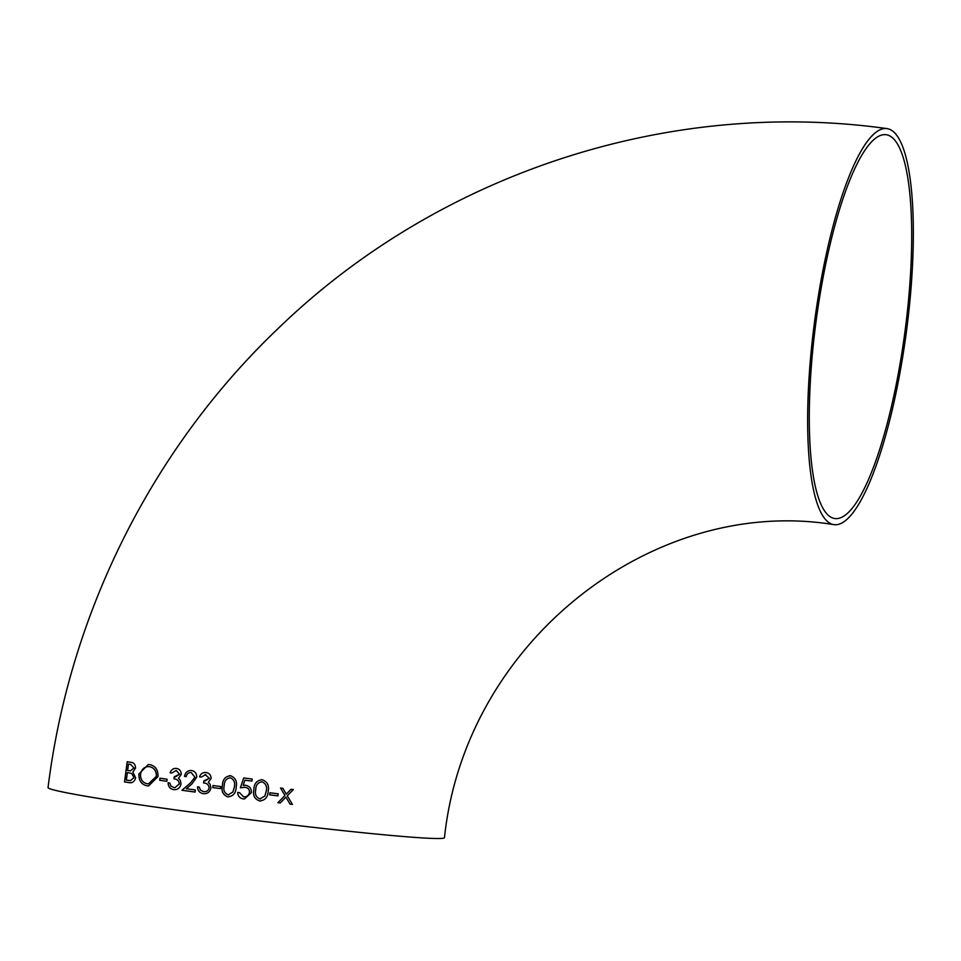 <?xml version="1.0" encoding="UTF-8"?>
<svg xmlns="http://www.w3.org/2000/svg" width="961" height="961" viewBox="0 0 961 961"><rect width="100%" height="100%" fill="white"/><g stroke="black" fill="none" stroke-linecap="round" stroke-linejoin="round"><path stroke-width="1.44" d="M206.243 772.512L206.002 772.476C202.819 772.284 200.657 773.749 199.528 776.86L201.281 777.101L205.834 774.554M202.447 793.522L203.276 793.69C207.36 793.99 209.906 792.128 210.915 788.08L210.183 784.344L208.261 782.326L211.096 778.482C211.024 775.107 209.33 773.1 206.002 772.476L205.246 772.428M813.859 327.184A199.78 46.176 97.6 0 0 833.908 524.634A199.78 46.176 97.6 0 0 906.259 332.77A199.78 46.176 97.6 0 0 887.087 128.618A199.78 46.176 97.6 0 0 813.859 327.184M209.318 778.242L205.017 774.506L209.318 778.242L203.864 780.873L203.6 782.939C206.927 783.167 208.777 784.861 209.126 788.02C208.297 790.771 206.447 791.972 203.564 791.624L200.429 790.086L199.251 787.095L197.498 786.855C197.702 790.699 199.624 792.969 203.276 793.69L203.3 793.69C199.66 792.981 197.738 790.711 197.534 786.855M887.087 128.618C667.907 97.866 437.639 173.809 277.777 328.842C152.03 448.703 69.528 613.851 48.05 787.6A199.78 6.571 7.2 0 0 199.624 813.198A199.78 6.571 7.2 0 0 444.462 837.68C465.136 641.323 653.48 495.119 833.908 524.634M203.588 791.624C206.459 791.984 208.309 790.783 209.15 788.02L209.15 788.02C208.801 784.861 206.963 783.167 203.636 782.939L204.237 783.071M269.933 792.789L269.681 794.855L277.909 795.864L278.161 793.786L269.933 792.789M262.185 779.743C256.803 780.356 254.04 783.599 253.896 789.486C252.623 795.227 254.521 799.047 259.59 800.957C265.056 800.405 267.915 797.174 268.191 791.263C269.356 785.485 267.35 781.641 262.185 779.743L261.236 779.695M259.626 800.957L260.587 801.018L259.626 800.957C254.557 799.047 252.647 795.215 253.92 789.486C254.04 783.647 256.803 780.392 262.209 779.743M245.62 785.281L243.145 785.365L244.911 780.2L251.938 781.089L252.19 779.023L243.722 777.942L240.37 787.768L245.031 787.311C248.022 787.732 249.5 789.425 249.476 792.393C248.779 795.504 246.809 796.993 243.589 796.849L239.505 792.645L237.667 792.405C237.835 796.02 239.685 798.183 243.217 798.903L244.478 798.975L251.326 792.705C251.566 788.609 249.656 786.134 245.62 785.281L244.659 785.221M244.418 796.885L243.589 796.849C246.833 796.993 248.791 795.516 249.5 792.393L249.5 792.393C249.548 789.449 248.07 787.756 245.067 787.311L243.95 787.251M243.914 787.251L245.031 787.311M227.865 796.921L227.841 796.921C233.175 796.285 235.95 793.053 236.178 787.227C237.379 781.545 235.481 777.701 230.484 775.707C225.234 776.392 222.544 779.635 222.423 785.449C221.126 791.107 222.928 794.927 227.841 796.921L227.865 796.921C222.952 794.915 221.15 791.095 222.447 785.449C222.556 779.659 225.234 776.416 230.508 775.707M230.484 775.707L229.703 775.659M213.054 785.521L212.789 787.588L220.465 788.597L220.718 786.53L213.054 785.521M186.23 776.62L184.512 776.392C185.341 772.332 187.719 770.386 191.623 770.518C187.707 770.362 185.341 772.32 184.488 776.392L186.206 776.62C186.83 773.785 188.512 772.44 191.251 772.572L194.915 777.245L190.47 782.927L181.965 790.254L195.059 792.056L195.323 789.978L186.338 788.753L191.84 784.02L196.681 777.317C196.825 773.557 195.131 771.287 191.599 770.518L190.59 770.47M170.121 772.8L170.157 772.8C171.262 769.689 173.352 768.223 176.416 768.416C173.352 768.199 171.274 769.665 170.121 772.8L171.815 773.04L176.151 770.482L179.551 774.182L174.265 776.812L174.001 778.878C177.196 779.095 178.95 780.788 179.287 783.96L174.938 787.624L173.917 787.564L170.902 786.026L169.785 783.023L168.103 782.795C168.283 786.651 170.121 788.933 173.617 789.63L173.653 789.63C177.533 789.954 179.995 788.08 181.016 784.02L180.344 780.284L178.494 778.278L181.245 774.434C181.197 771.034 179.575 769.028 176.392 768.416L175.635 768.356M166.83 781.293L167.106 779.227L159.958 778.206L159.694 780.272L166.83 781.293L159.718 780.272L159.982 778.206M147.045 785.822L148.595 785.93L158 776.596C158.205 769.857 155.43 765.857 149.664 764.584L148.294 764.5L138.925 773.905C138.696 780.572 141.399 784.548 147.045 785.822L147.069 785.822C141.435 784.56 138.732 780.584 138.949 773.905L148.33 764.5M130.504 782.722L129.279 782.65C132.474 783.155 134.6 781.533 135.633 777.773L132.906 772.103L135.501 768.115C135.417 764.367 133.771 762.421 130.588 762.265L127.188 761.749L124.534 781.93L130.408 782.722M282.834 788.32L280.528 788.044L284.936 795.504L277.921 802.687L280.228 802.964L285.91 797.149L290.078 804.153L292.42 804.429L287.255 795.78L293.345 789.582L291.003 789.305L286.27 794.134L282.834 788.32M204.633 791.684L202.783 791.468M884.745 134.636A193.617 44.747 97.6 0 0 815.721 323.917A193.617 44.747 97.6 0 0 834.725 518.52A193.617 44.747 97.6 0 0 904.842 332.578A193.617 44.747 97.6 0 0 886.258 134.732A193.617 44.747 97.6 0 0 884.745 134.636M286.27 794.134L291.039 789.305M292.444 804.429L290.102 804.153L285.91 797.149M280.252 802.964L277.945 802.687L284.961 795.504L280.564 788.044M130.624 764.379L128.498 764.055L130.6 764.379L133.915 767.911L130.6 764.379M130.54 770.842L133.951 767.911L130.54 770.842L127.609 770.53L128.474 764.055M129.254 782.65L124.558 781.93L127.212 761.749M128.402 772.752L131.621 773.485L134.035 777.533L131.657 773.485L128.378 772.752M130.504 780.596L134.072 777.533L130.48 780.596L126.359 780.104L127.345 772.596M148.595 785.93L147.069 785.822M149.496 766.662L149.472 766.662C154.144 767.683 156.439 770.914 156.343 776.356L148.523 783.828L156.379 776.356C156.475 770.926 154.18 767.695 149.496 766.662L149.496 766.662C144.739 766.361 141.76 768.848 140.522 774.134C140.402 779.551 142.648 782.759 147.249 783.744L148.547 783.828M173.617 789.63L173.653 789.63C170.169 788.945 168.331 786.663 168.139 782.795M174.95 787.624L179.311 783.96C178.986 780.788 177.232 779.095 174.037 778.878L174.301 776.812M179.551 774.182L176.175 770.482M175.479 776.872L179.575 774.182M171.839 773.04L170.157 772.8M195.095 792.056L181.989 790.254L190.506 782.927L194.951 777.245L191.275 772.572M201.305 777.101L199.552 776.86C200.669 773.761 202.831 772.296 206.026 772.476M203.636 782.939L203.888 780.873M205.125 780.933L209.354 778.242M220.489 788.597L212.813 787.588L213.078 785.521M228.754 794.891L228.153 794.867C224.418 793.149 223.108 790.086 224.225 785.678C224.237 781.113 226.255 778.482 230.292 777.785C234.004 779.527 235.349 782.59 234.352 786.987L232.946 791.96L228.153 794.867L232.97 791.96L234.376 786.987C235.397 782.614 234.04 779.551 230.316 777.785L229.643 777.761M229.655 777.761L230.316 777.785M240.406 787.768L243.758 777.942M251.974 781.089L244.935 780.2M243.145 785.365L245.656 785.281M243.217 798.903L243.253 798.903C239.733 798.207 237.884 796.032 237.691 792.405M244.49 798.975L243.253 798.903M259.938 798.903L264.888 795.996L266.317 791.023C267.302 786.578 265.873 783.515 262.029 781.822L261.296 781.798M260.539 798.927L259.914 798.903C256.046 797.246 254.665 794.182 255.77 789.714C255.782 785.113 257.86 782.482 261.993 781.822C265.837 783.491 267.266 786.554 266.281 791.023L266.317 791.023M261.368 781.798L262.029 781.822M266.281 791.023L264.888 795.996L259.914 798.903M277.945 795.864L269.717 794.855L269.969 792.789"/></g></svg>
